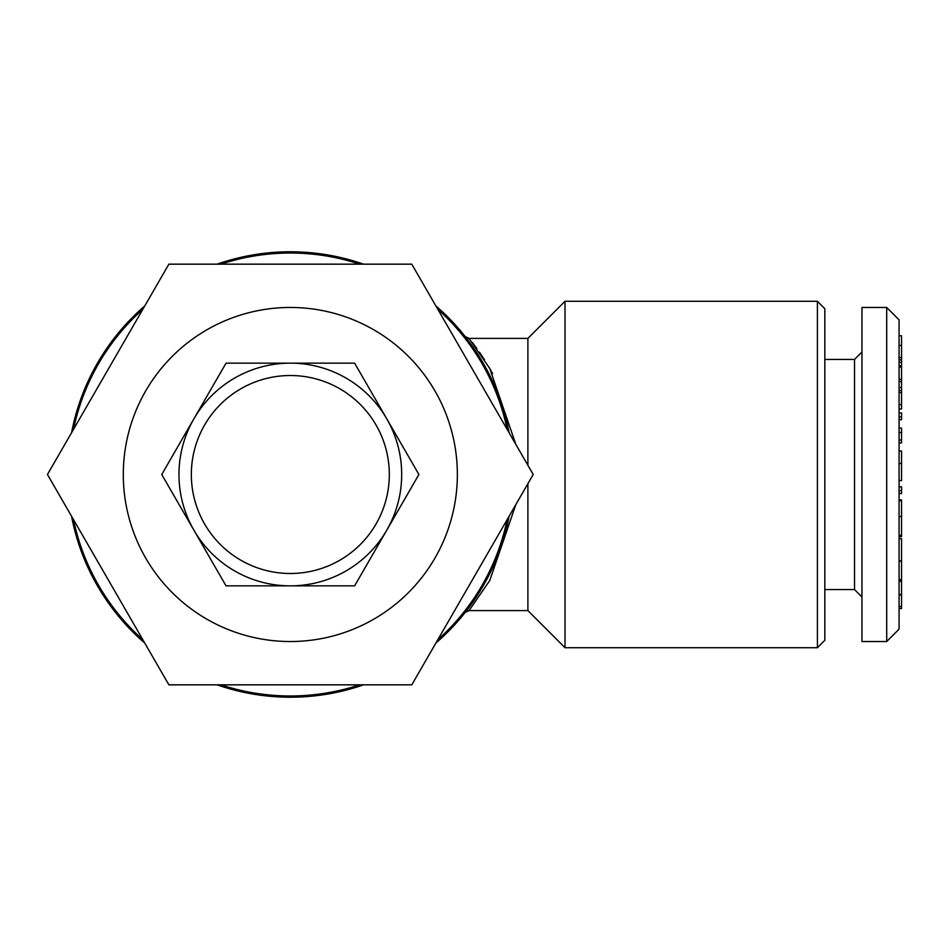 <?xml version="1.0" encoding="UTF-8"?>
<svg xmlns="http://www.w3.org/2000/svg" width="949" height="949" viewBox="0 0 949 949"><rect width="100%" height="100%" fill="white"/><g stroke="black" fill="none" stroke-linecap="round" stroke-linejoin="round"><path stroke-width="1.42" d="M217.143 264.154A222.707 222.707 0 0 1 363.657 264.202M435.899 305.946A222.707 222.707 0 0 1 509.091 432.72M509.079 516.292A222.707 222.707 0 0 1 435.888 643.054M363.514 684.846A222.707 222.707 0 0 1 217.001 684.798M144.758 643.054A222.707 222.707 0 0 1 71.566 516.28M71.578 432.708A222.707 222.707 0 0 1 144.77 305.946M468.118 608.629L465.212 612.402M465.532 611.998L466.505 610.741M467.216 609.827L469.648 606.577M472.946 601.974L480.87 589.792M490.075 573.006L498.937 552.508M499.127 397.014L490.289 376.433M481.084 359.552L473.112 347.263M469.791 342.601L465.14 336.515L469.031 338.402L489.791 368.544L515.817 444.357M465.52 336.99L466.493 338.235M468.284 340.584L469.625 342.387M476.161 351.759L480.835 359.137M490.775 571.583L490.253 572.638M474.951 599.068L473.077 601.796M469.755 606.435L468.664 607.918M465.14 612.485A4.947 4.947 38.3 0 1 469.031 610.598L465.235 612.366M492.602 373.657L489.126 367.393M484.488 359.79L479.494 352.257M476.837 348.52L472.377 342.589M469.174 338.532L469.031 338.402A4.947 4.947 -38.3 0 1 465.14 336.515M411.771 264.166L168.886 264.166L47.45 474.5L168.886 684.834L411.771 684.834L533.208 474.5L411.771 264.166M290.335 307.464A167.036 167.036 0 0 1 434.986 558.012A167.036 167.036 0 0 1 145.672 558.012A167.036 167.036 0 0 1 290.335 307.464M386.801 530.123L418.912 474.5L386.801 418.877M386.729 418.77L354.618 363.147L290.335 363.147A111.353 111.353 0 0 1 386.765 530.183A111.353 111.353 0 0 1 193.893 530.183A111.353 111.353 0 0 1 290.335 363.147L226.04 363.147L193.928 418.758M899.071 608.546L901.55 608.546L901.55 594.904L899.071 594.904M901.55 606.482L899.071 606.482M193.928 530.23L226.04 585.853L354.618 585.853L386.729 530.242M899.071 493.575L901.55 493.575L901.55 486.837L899.071 486.837M901.55 490.645L899.071 490.645M817.409 647.716L824.835 640.302L824.835 308.698L817.409 301.284L565.011 301.284L565.011 647.716L817.409 647.716L817.409 301.284M899.071 442.863L901.55 442.863L901.55 428.07L899.071 428.07M901.55 404.547L901.55 392.566L899.071 392.566L899.071 404.547L901.55 404.547L901.55 408.972L899.071 408.972M886.698 641.536L886.698 307.464L861.953 307.464L861.953 641.536L886.698 641.536L899.071 629.163L899.071 319.837L886.698 307.464M899.071 367.097L901.55 367.097L901.55 357.571L899.071 357.571M901.55 359.885L899.071 359.885M901.55 594.904L901.55 579.981L899.071 579.981M901.55 357.476L901.55 337.073M901.55 345.507L899.071 345.507M901.55 457.833L901.55 463.515L899.071 463.515L899.071 480.55L901.55 480.55L901.55 451.024L899.071 451.024M901.55 579.981L901.55 538.724L899.071 538.724M899.071 536.683L901.55 536.683L901.55 500.716L899.071 500.716M901.55 516.458L899.071 516.458M193.857 418.877L161.745 474.5L193.857 530.123M901.55 561.25L899.071 561.25M899.071 387.5L901.55 387.5L901.55 381.628L899.071 381.628M861.953 596.992L854.539 589.566L854.539 359.434L861.953 352.008M901.55 381.628L901.55 366.077M899.071 366.219L899.071 379.303L901.55 379.303M901.55 500.716L901.55 499.945L899.071 499.945M899.071 390.49L901.55 390.49L901.55 387.5M901.55 560.883L899.071 560.883M899.071 416.967L901.55 416.967L901.55 412.874L899.071 412.874M901.55 535.343L899.071 535.343M901.55 536.007L899.071 536.007M899.071 419.719L901.55 419.719L901.55 416.967M901.55 500.016L899.071 500.016M901.55 362.34L899.071 362.34M901.55 581.298L899.071 581.298M899.071 432.53L901.55 432.53M527.893 465.259L527.893 338.402L565.011 301.284M515.817 504.666L489.72 580.586L469.031 610.598L527.893 610.598L527.893 483.753M901.55 440.039L899.071 440.039M901.55 396.872L901.55 394.713M901.55 594.394L899.071 594.394M901.55 579.614L899.071 579.614M220.998 264.154A221.473 221.473 0 0 1 359.825 264.213M437.821 309.291A221.473 221.473 0 0 1 507.157 429.375M507.157 519.625A221.473 221.473 0 0 1 437.821 639.721M359.659 684.846A221.473 221.473 0 0 1 220.832 684.787M142.836 639.709A221.473 221.473 0 0 1 73.5 519.625M73.5 429.375A221.473 221.473 0 0 1 142.836 309.279M901.55 392.566L901.55 390.49M901.55 580.752L899.071 580.752M290.335 375.519A98.981 98.981 0 0 1 376.053 523.99A98.981 98.981 0 0 1 204.604 523.99A98.981 98.981 0 0 1 290.335 375.519M901.55 365.816L899.071 365.816M469.031 338.402L527.893 338.402M901.55 335.792L899.071 335.792M854.539 359.434L824.835 359.434M854.539 589.566L824.835 589.566M527.893 610.598L565.011 647.716M901.55 480.597L899.071 480.597"/></g></svg>
